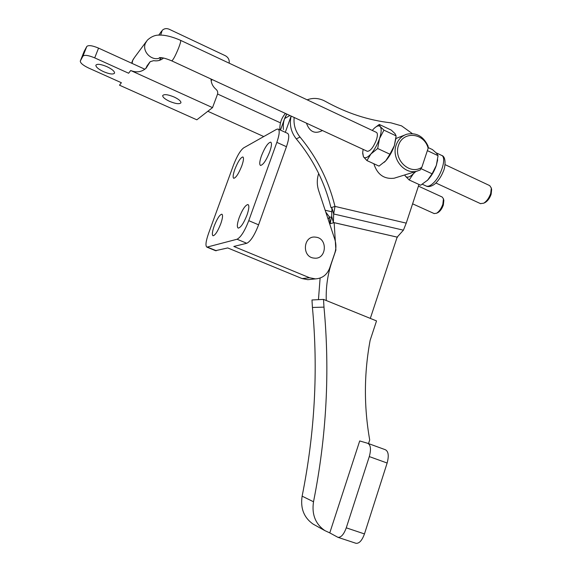 <?xml version="1.0" encoding="UTF-8"?>
<svg xmlns="http://www.w3.org/2000/svg" width="572" height="572" viewBox="0 0 572 572"><rect width="100%" height="100%" fill="white"/><g stroke="black" fill="none" stroke-linecap="round" stroke-linejoin="round"><path stroke-width="0.86" d="M241.806 165.844C238.667 173.645 235.986 177.799 233.748 178.307C232.661 177.556 233.018 174.582 234.82 169.383C237.916 161.654 240.597 157.507 242.864 156.957C243.951 157.679 243.6 160.639 241.806 165.844M220.728 223.852C217.732 231.381 215.165 235.357 213.027 235.778C211.847 234.942 212.226 231.703 214.171 226.069C217.138 218.611 219.698 214.65 221.864 214.185C223.044 214.986 222.665 218.211 220.728 223.852M269.769 151.659C271.657 146.11 271.957 142.943 270.678 142.142C267.968 142.728 264.886 147.304 261.44 155.884C259.545 161.426 259.238 164.614 260.525 165.444C263.199 164.915 266.28 160.317 269.769 151.659M247.018 214.979C249.063 208.909 249.385 205.434 247.983 204.54C245.395 205.012 242.464 209.373 239.189 217.625C237.13 223.681 236.801 227.177 238.209 228.114C240.762 227.677 243.701 223.302 247.018 214.979M314.085 258.108C326.591 260.017 328.235 238.159 315.694 237.158C303.16 235.106 301.437 257.185 314.085 258.108M283.462 129.544C282.804 123.831 283.934 118.676 286.837 114.085L284.613 118.576L280.473 130.116M215.537 250.672L227.742 247.941L302.08 278.571L307.858 279.687L310.46 279.415M243.629 147.898L276.576 129.329L278.092 129.029C279.901 130.137 279.486 134.584 276.848 142.364L248.763 220.663C244.68 231.138 240.776 237.323 237.058 239.239L206.914 247.14C205.262 245.946 205.813 241.37 208.558 233.419L233.483 165.101C236.944 156.192 240.326 150.457 243.629 147.898M318.697 173.516C316.824 179.107 316.817 184.806 318.661 190.612L334.806 239.389C336.279 244.008 336.272 248.584 334.777 253.11L329.629 268.161C326.991 274.86 322.258 278.435 315.429 278.893L309.552 277.749L233.819 246.453L246.775 243.279C250.586 241.413 254.526 235.264 258.594 224.825L286.458 146.711C289.075 138.946 289.432 134.492 287.552 133.347L278.307 129.129M291.127 116.066L285.306 132.325M412.283 133.583L401.573 125.869L390.955 122.83C368.532 120.342 346.618 113.156 325.203 101.28L323.723 100.522C318.161 97.998 312.641 97.769 307.164 99.828M294.158 117.467C293.436 124.739 295.395 131.267 300.021 137.044C316.974 157.557 328.628 180.673 334.985 206.399L331.267 207.622M291.184 116.095C289.196 124.403 290.905 132.01 296.317 138.917C313.113 159.209 324.653 182.082 330.959 207.543M373.838 163.742C377.284 174.51 384.026 179.336 394.072 178.235L396.246 177.563M420.17 170.006L416.766 171.221C404.089 174.739 391.098 158.265 396.203 144.945C398.183 139.489 401.716 135.914 406.806 134.22C416.366 132.304 423.466 136.279 428.106 146.132L428.149 148.27C424.338 132.804 403.181 130.523 398.498 145.331C393.236 159.895 410.081 175.583 421.836 167.281L420.17 170.006M428.149 148.27L421.836 167.281M370.313 318.397L397.161 237.137L403.41 230.173L406.234 223.137L334.985 206.399L333.669 213.971L333.369 222.472L334.155 222.68L335.886 250.1L331.832 262.005C327.663 274.36 325.811 287.201 326.262 300.522M331.974 208.222L331.681 216.287L333.369 222.472L397.547 237.201M403.41 230.173L333.669 213.971L332.296 208.994L331.188 207.607M306.456 123.159C309.602 131.882 314.929 134.349 322.436 130.545M406.234 223.137L418.983 184.477M331.681 216.287L330.173 223.645L334.155 222.68L397.218 237.144M323.981 307.128L312.426 307.464L311.976 299.971L323.516 299.406L323.981 307.128C330.023 371.507 326.533 436.386 313.513 501.773C311.618 514.335 315.387 523.938 324.81 530.587L329.772 532.897L359.702 440.948L367.775 443.314C370.742 444.944 371.249 449.37 369.29 456.585L346.267 527.834C343.865 534.391 341.091 537.558 337.952 537.337L329.772 532.897M368.525 443.593L369.705 439.939C363.842 406.635 363.985 373.437 370.134 340.34L376.526 320.921L323.516 299.406M368.068 443.422L385.385 449.742C388.467 451.408 389.053 455.834 387.137 463.027L364.464 533.926C362.083 540.44 359.273 543.572 356.027 543.314L355.72 543.214M312.426 307.464C318.268 369.905 314.836 432.804 302.13 496.153C300.279 508.322 303.939 517.639 313.106 524.102L315.058 525.189M325.761 212.069L329.365 216.895L330.173 223.645L329.636 223.774M331.317 217.346L329.365 216.895L328.142 219.262M285.457 113.449C281.46 117.954 279.601 123.423 279.88 129.844M320.113 278.056L318.454 299.649M169.562 101.351C164.936 99.149 162.648 97.226 162.698 95.581C164.035 93.98 167.846 94.459 174.131 97.011C178.75 99.228 181.024 101.144 180.945 102.76C179.587 104.354 175.79 103.882 169.562 101.351M103.582 71.686C98.427 69.212 95.86 67.06 95.867 65.222C97.104 63.656 100.779 64.135 106.9 66.645C112.055 69.141 114.607 71.285 114.557 73.087C113.306 74.646 109.645 74.181 103.582 71.686M84.156 51.394L80.366 60.904L82.919 56.178C84.484 54.697 88.417 55.262 94.702 57.879L128.629 73.237L130.709 70.513L212.519 107.629L196.832 119.813L119.498 85.192L121.378 82.725L88.703 68.068C83.104 65.387 80.302 63.056 80.302 61.075L84.156 51.394L86.772 46.504C88.367 44.959 92.292 45.495 98.563 48.119L144.859 69.233M211.011 79.022C211.147 83.183 212.827 86.622 216.052 89.346C217.582 90.726 218.061 92.364 217.496 94.258L212.519 107.629M229.165 63.17C229.572 59.874 228.299 57.393 225.347 55.727L169.176 29.236C166.488 28.121 164.157 28.507 162.191 30.395L160.682 35.121M130.709 70.513C136.579 72.859 141.72 72.065 146.132 68.139L150.186 61.683L153.661 60.661C157.457 61.29 160.746 60.41 163.528 58.037M145.831 68.418L147.011 65.923L149.278 63.134M149.692 62.291L147.011 65.923M161.547 31.231L158.737 35.164M211.883 79.429L211.025 79.637M434.141 213.556L436.593 213.249C439.217 211.54 441.298 208.544 442.842 204.275L443.457 198.806L442.192 197.033L418.432 186.136M443.457 198.806L443.843 200.479L443.336 205.033C442.056 208.587 440.318 211.075 438.131 212.498L437.68 212.72M180.602 40.355L376.333 132.339C377.727 133.133 377.742 135.671 376.376 139.961C373.38 147.34 370.37 151.13 367.367 151.323L367.203 151.244M480.473 203.618L483.74 203.196C486.765 201.222 489.089 197.955 490.704 193.4L491.319 188.009L489.718 185.621L445.08 164.643M491.634 189.675L491.141 194.258C489.804 198.041 487.866 200.758 485.342 202.402L484.72 202.71M427.255 180.502L428.671 179.022C431.982 175.168 434.548 170.606 436.357 165.329L437.651 159.738M409.18 179.973L405.384 176.119C407.114 178.064 409.817 177.241 413.484 173.638L409.18 179.973L420.656 185.242L427.606 180.159L432.074 173.802L436.357 165.329L438.059 155.677L436.507 153.21L432.468 149.592L428.149 147.555M421.006 168.654L432.074 173.802M415.193 171.7L413.484 173.638L415.873 171.493M404.762 174.932L405.384 176.119L404.626 174.968M427.37 150.629L438.059 155.677M395.946 138.074L394.344 145.653C392.206 151.694 389.332 156.749 385.743 160.818L384.255 162.291M366.924 160.568L370.928 153.975C367.438 157.729 364.943 158.687 363.449 156.835L366.924 160.568L379.014 166.116L385.743 160.818L389.918 154.204L394.344 145.653L396.117 135.886L394.966 133.583L391.241 130.094L379.279 124.439L380.266 126.641L383.941 130.137L379.479 138.689L377.677 148.513L389.918 154.204M363.141 149.371L362.705 152.417L363.449 156.835L362.669 153.253M372.265 130.423L373.945 128.578C376.805 125.84 378.914 125.189 380.266 126.641C381.681 128.7 381.424 132.718 379.479 138.689C377.32 144.759 374.467 149.85 370.928 153.975L377.677 148.513M396.117 135.886L383.941 130.137M374.939 127.67L379.279 124.439M289.897 115.501L284.613 118.576M302.08 278.571L309.552 277.749M216.323 250.743L207.5 247.133M246.775 243.279L237.058 239.239M258.594 224.825L248.763 220.663M286.458 146.711L276.848 142.364M300.021 137.044L296.317 138.917M302.13 496.153L313.513 501.773M369.29 456.585L387.137 463.027M346.267 527.834L364.464 533.926M325.153 210.231L331.924 211.812L325.161 210.26M98.563 48.119L94.702 57.879M86.772 46.504L82.919 56.178M160.603 57.6C152.567 62.112 141.599 51.809 145.417 43.258L147.247 40.276C151.215 36.572 155.384 34.856 159.745 35.121C162.219 34.971 169.219 35.357 180.545 40.326C181.031 40.705 180.445 43.129 178.779 47.583C175.59 55.448 173.244 59.881 171.75 60.868L367.367 151.323M132.075 63.399L132.711 60.382L134.434 57.572L146.139 41.77M436.114 152.795L441.348 155.269C446.932 156.707 441.727 175.254 433.519 182.89C430.623 185.671 428.228 186.744 426.333 186.1L426.011 185.95M307.858 279.687L315.429 278.893M215.723 250.75L206.914 247.14M394.072 178.235L416.766 171.221M395.917 138.517L404.59 135.092M313.106 524.102L324.81 530.587M337.952 537.337L356.027 543.314M212.269 79.608L211.118 80.623M132.439 60.832L133.426 58.93M217.575 94.015L280.487 122.866M491.655 189.768L491.319 188.009M422.322 184.255L426.333 186.1C429.972 187.981 435.371 183.855 436.007 182.868C438.996 179.844 441.412 176.069 443.25 171.536C445.195 167.896 446.61 156.699 441.648 155.412M437.48 160.918L437.551 160.425M485.342 202.402L483.74 203.196M435.878 182.997L480.687 203.718M395.867 139.153L395.981 137.688M207.822 111.275L263.756 136.558M132.282 61.218L131.732 63.242M159.18 60.425L161.497 57.686M160.174 57.586L159.381 57.679C161.697 57.329 165.823 58.387 171.75 60.868M438.131 212.498L436.593 213.249M412.605 203.825L434.305 213.628"/></g></svg>
